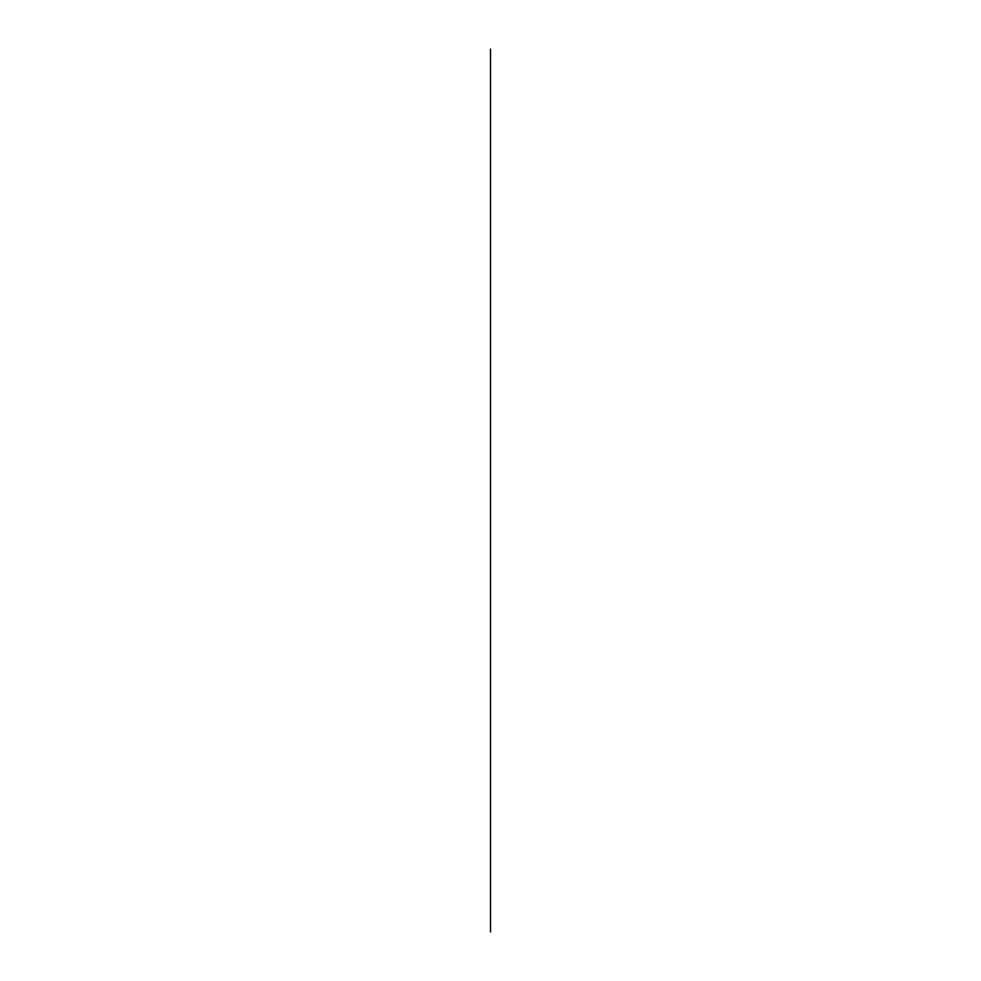 <?xml version="1.0" encoding="UTF-8"?>
<svg xmlns="http://www.w3.org/2000/svg" width="981" height="981" viewBox="0 0 981 981"><rect width="100%" height="100%" fill="white"/><g stroke="black" fill="none" stroke-linecap="round" stroke-linejoin="round"><path stroke-width="1.47" d="M490.5 49.05L490.5 931.95L490.5 49.05"/></g></svg>
